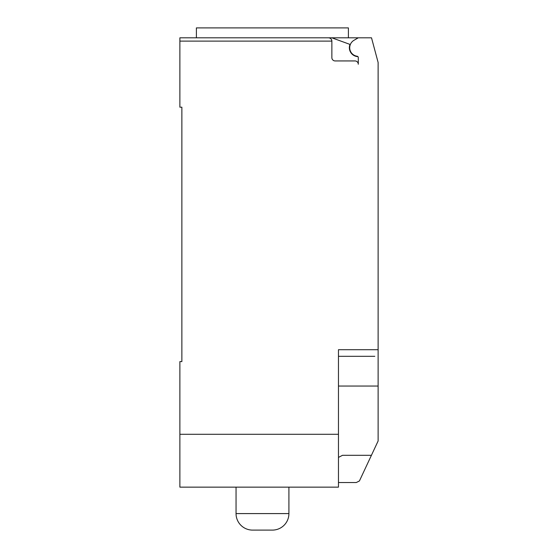 <?xml version="1.0" encoding="UTF-8"?>
<svg xmlns="http://www.w3.org/2000/svg" width="558" height="558" viewBox="0 0 558 558"><rect width="100%" height="100%" fill="white"/><g stroke="black" fill="none" stroke-linecap="round" stroke-linejoin="round"><path stroke-width="0.84" d="M272.395 530.1A16.517 16.517 0 0 0 288.911 513.59L236.048 513.59A16.517 16.517 0 0 0 252.565 530.1L272.395 530.1M357.929 56.637A8.921 8.921 0 0 1 350.006 44.417L331.857 37.811L179.878 37.811L196.388 37.811L196.388 27.9L348.394 27.9L348.394 37.811M179.878 37.811L179.878 41.118L331.864 41.118C331.661 39.116 330.559 38.014 328.557 37.811A3.306 3.306 0 0 1 331.864 41.118L331.864 57.634A3.306 3.306 0 0 0 335.17 60.941L354.993 60.941A3.306 3.306 0 0 1 358.292 64.247L358.292 57.544A1.318 1.318 0 0 0 357.148 56.239A8.593 8.593 0 0 1 354.009 40.281L358.292 37.811L371.509 37.811L378.122 62.475L378.122 440.98L359.422 480.961L356.311 482.524L338.469 482.524M338.469 457.414L342.514 455.293L371.447 455.293M331.857 37.811L358.292 37.811M328.557 37.811L272.395 37.811M374.816 356.311L338.469 356.311M179.878 41.118L179.878 107.192L181.866 107.192L181.866 361.598L179.878 361.598L179.878 487.148L338.469 487.148L338.469 349.706L378.122 349.706M181.866 361.598L181.866 355.648M338.469 434.284L179.878 434.284M378.122 386.045L338.469 386.045M236.048 487.148L236.048 513.59M288.911 487.148L288.911 513.59"/></g></svg>
